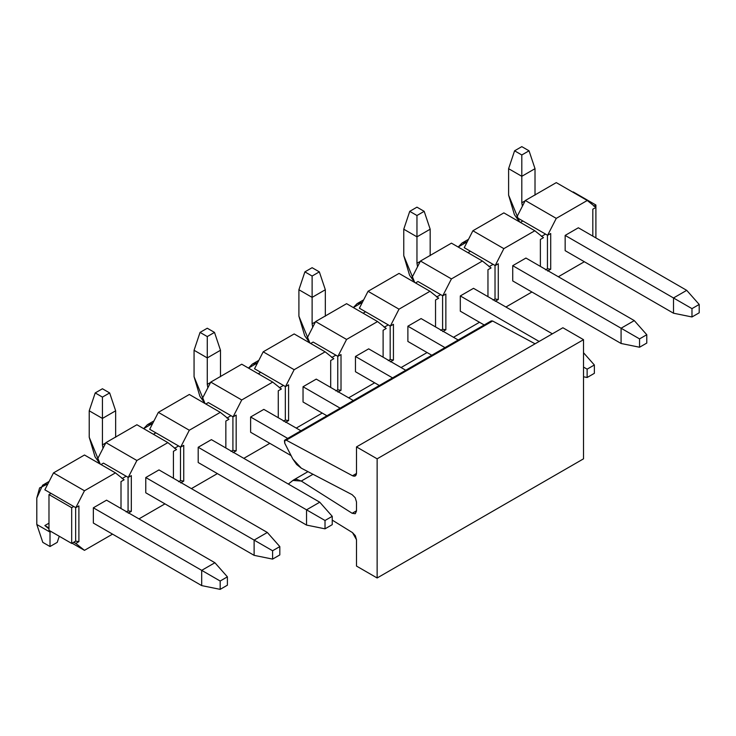 <?xml version="1.0" encoding="UTF-8"?>
<svg xmlns="http://www.w3.org/2000/svg" width="736" height="736" viewBox="0 0 736 736"><rect width="100%" height="100%" fill="white"/><g stroke="black" fill="none" stroke-linecap="round" stroke-linejoin="round"><path stroke-width="1.1" d="M490.82 321.384L492.642 321.016L535.081 343.804L492.642 321.016L286.249 440.174L492.632 321.016L491.252 320.905L284.86 440.064L286.249 440.174L352.507 475.75L356.491 473.45L352.507 475.75L355.286 475.962L356.491 473.294L356.491 446.908L562.884 327.75L583.519 339.673L583.519 458.832L583.519 339.673L562.884 327.75L356.491 446.908L377.136 458.822L583.519 339.673L377.136 458.822L377.136 577.981L583.519 458.832L377.136 577.981L356.491 566.067L356.491 539.69L355.332 535.707L352.507 532.625L332.24 520.113L352.507 532.625L356.491 539.69L356.491 566.067L377.136 577.981L377.136 458.822L356.491 446.908L356.491 473.285C356.252 475.953 354.927 476.772 352.507 475.75L286.249 440.174L284.436 440.533L284.74 443.21L284.86 440.064M288.328 484.058L293.471 480.028L296.636 479.366L301.272 481.059L313.002 474.278L301.272 481.05L352.167 513.286L356.491 510.784L352.167 513.286L355.286 513.691L356.491 511.023L356.491 501.961L355.212 497.766L352.167 494.702L301.272 468.16L296.636 464.499L292.873 459.071L284.74 443.21L292.873 459.071L301.272 468.16L352.167 494.702L355.212 497.766L356.491 501.961L356.491 511.023L355.212 513.728L352.167 513.286L301.272 481.05L292.873 480.442L288.328 484.058M227.396 585.194L227.396 576.849L220.174 581.026L220.174 589.361L227.396 585.194L220.174 589.361L201.701 585.608L201.701 570.354L220.174 581.026L227.396 576.849L227.396 585.194M214.912 562.736L227.396 576.849L214.912 562.736L201.701 570.354L214.912 562.736L106.554 500.176L214.912 562.736M93.352 507.803L201.701 570.354L93.352 507.803L106.554 500.176L93.352 507.803L93.352 523.057L201.701 585.608L220.174 589.361L220.174 581.026L201.701 570.354L201.701 585.608L93.352 523.057L93.352 507.803M47.877 483.892L39.606 487.922L36.8 498.033L36.8 524.483L50.011 532.11L50.011 530.914L50.011 546.526L42.789 542.358L36.8 524.483L36.8 498.033L42.605 485.199L47.877 483.892M57.233 542.358L50.011 546.526L57.233 542.358L59.276 536.268L57.233 542.358M51.042 531.512L50.011 532.11L51.042 531.512M36.8 524.483L42.789 542.358L50.011 546.526L50.011 532.11L36.8 524.483M332.24 524.658L332.24 516.322L325.018 520.49L325.018 528.834L332.24 524.658L325.018 528.834L306.544 525.081L306.544 509.827L325.018 520.49L332.24 516.322L332.24 524.658M319.755 502.2L332.24 516.322L319.755 502.2L306.544 509.827L319.755 502.2L211.407 439.64L319.755 502.2M198.196 447.267L306.544 509.827L198.196 447.267L211.407 439.64L198.196 447.267L198.196 462.521L306.544 525.081L325.018 528.834L325.018 520.49L306.544 509.827L306.544 525.081L198.196 462.521L198.196 447.267M152.72 423.356L143.649 428.637L147.448 424.672L152.72 423.356M353.344 400.531L316.25 379.114L353.344 400.531M303.039 386.74L340.133 408.158L303.039 386.74L316.25 379.114L303.039 386.74L303.039 401.994L326.922 415.785L303.039 401.994L303.039 386.74M257.563 362.83L248.492 368.101L252.292 364.136L257.563 362.83M458.188 339.995L421.093 318.578L458.188 339.995M407.882 326.204L444.976 347.622L407.882 326.204L421.093 318.578L407.882 326.204L407.882 341.458L431.774 355.249L407.882 341.458L407.882 326.204M362.416 302.294L353.335 307.574L357.135 303.609L362.416 302.294M646.778 343.068L646.778 334.724L639.556 338.9L639.556 347.236L646.778 343.068L639.556 347.236L621.083 343.482L621.083 328.228L639.556 338.9L646.778 334.724L646.778 343.068M634.294 320.602L646.778 334.724L634.294 320.602L621.083 328.228L634.294 320.602L525.936 258.051L634.294 320.602M512.725 265.678L621.083 328.228L512.725 265.678L512.725 280.931L621.083 343.482L639.556 347.236L639.556 338.9L621.083 328.228L621.083 343.482L512.725 280.931L512.725 265.678L525.936 258.051L512.725 265.678M467.259 241.767L458.178 247.038L461.978 243.073L467.259 241.767M272.596 550.758L272.596 559.102L279.818 554.926L279.818 546.59L272.596 550.758L279.818 546.59L267.334 532.468L254.122 540.095L272.596 550.758L254.122 540.095L254.122 555.349L272.596 559.102L272.596 550.758M279.818 554.926L272.596 559.102L254.122 555.349L145.774 492.789L254.122 555.349L254.122 540.095L267.334 532.468L279.818 546.59L279.818 554.926M115.644 410.808L115.644 437.258L115.644 410.808L109.655 392.932L102.433 388.764L95.211 392.932L102.433 388.764L109.655 392.932L102.433 397.1L109.655 392.932L115.644 410.808L102.433 418.434L89.222 410.808L89.222 437.258L100.216 464.085L95.027 456.789L89.222 437.258L89.222 410.808L95.211 392.932L102.433 397.1L102.433 418.434L115.644 410.808M158.985 469.908L267.334 532.468L158.985 469.908L145.774 477.535L254.122 540.095L145.774 477.535L158.985 469.908M103.012 448.334L102.433 444.884L102.433 418.434L102.433 444.884L105.754 442.962L102.433 444.884L103.012 448.334M102.433 418.434L102.433 397.1L95.211 392.932L89.222 410.808L102.433 418.434M291.106 455.63L250.617 432.253L291.106 455.63M220.487 350.272L220.487 376.731L220.487 350.272L214.498 332.405L207.276 328.228L200.054 332.405L207.276 328.228L214.498 332.405L207.276 336.573L214.498 332.405L220.487 350.272L207.276 357.898L194.065 350.272L194.065 376.731L205.059 403.558L199.87 396.253L194.065 376.731L194.065 350.272L200.054 332.405L207.276 336.573L207.276 357.898L220.487 350.272M263.828 409.382L300.923 430.79L263.828 409.382L250.617 416.999L287.712 438.417L250.617 416.999L263.828 409.382M207.856 387.808L207.276 384.358L207.276 357.898L207.276 384.358L210.606 382.435L207.276 384.358L207.856 387.808M207.276 357.898L207.276 336.573L200.054 332.405L194.065 350.272L207.276 357.898M379.353 385.517L355.46 371.726L379.353 385.517M325.33 289.745L325.33 316.195L325.33 289.745L319.341 271.869L312.119 267.702L304.897 271.869L312.119 267.702L319.341 271.869L312.119 276.037L319.341 271.869L325.33 289.745L312.119 297.372L298.908 289.745L298.908 316.195L309.902 343.022L304.713 335.726L298.908 316.195L298.908 289.745L304.897 271.869L312.119 276.037L312.119 297.372L325.33 289.745M368.672 348.846L405.766 370.263L368.672 348.846L355.46 356.472L392.555 377.89L355.46 356.472L368.672 348.846M312.699 327.272L312.119 323.822L312.119 297.372L312.119 323.822L315.45 321.899L312.119 323.822L312.699 327.272M312.119 297.372L312.119 276.037L304.897 271.869L298.908 289.745L312.119 297.372M587.135 369.159L587.135 377.504L594.357 373.336L594.357 364.992L587.135 369.159L594.357 364.992L583.519 352.737L594.357 364.992L594.357 373.336L587.135 377.504L587.135 369.159L583.519 367.08L587.135 369.159M583.519 376.768L587.135 377.504L583.519 376.768M484.196 324.981L460.304 311.19L484.196 324.981M430.174 229.209L430.174 255.668L430.174 229.209L424.184 211.342L416.962 207.166L409.74 211.342L416.962 207.166L424.184 211.342L416.962 215.51L424.184 211.342L430.174 229.209L416.962 236.836L403.76 229.209L403.76 255.668L414.745 282.495L409.556 275.19L403.76 255.668L403.76 229.209L409.74 211.342L416.962 215.51L416.962 236.836L430.174 229.209M473.515 288.319L552.359 333.831L473.515 288.319L460.304 295.936L539.148 341.458L460.304 295.936L473.515 288.319M417.542 266.745L416.962 263.295L416.962 236.836L416.962 263.295L420.293 261.372L416.962 263.295L417.542 266.745M416.962 236.836L416.962 215.51L409.74 211.342L403.76 229.209L416.962 236.836M691.978 308.632L691.978 316.968L699.2 312.8L699.2 304.456L691.978 308.632L699.2 304.456L686.716 290.343L673.504 297.97L691.978 308.632L673.504 297.97L673.504 313.214L691.978 316.968L691.978 308.632M699.2 312.8L691.978 316.968L673.504 313.214L565.156 250.663L673.504 313.214L673.504 297.97L686.716 290.343L699.2 304.456L699.2 312.8M535.017 168.682L535.017 195.132L535.017 168.682L529.037 150.806L521.806 146.639L514.584 150.806L521.806 146.639L529.037 150.806L521.806 154.974L529.037 150.806L535.017 168.682L521.806 176.309L508.604 168.682L508.604 195.132L519.588 221.959L514.409 214.664L508.604 195.132L508.604 168.682L514.584 150.806L521.806 154.974L521.806 176.309L535.017 168.682M578.358 227.783L686.716 290.343L578.358 227.783L565.156 235.41L673.504 297.97L565.156 235.41L578.358 227.783M522.385 206.209L521.806 202.759L521.806 176.309L521.806 202.759L525.136 200.836L521.806 202.759L522.385 206.209M521.806 176.309L521.806 154.974L514.584 150.806L508.604 168.682L521.806 176.309M516.654 217.414L525.311 200.505L556.287 182.62L587.245 200.486L556.269 218.371L525.311 200.505L516.654 217.414L522.845 220.993L516.654 217.414M547.612 235.29L556.269 218.371L547.612 235.29L545.542 234.094L547.612 235.29L550.703 233.505L547.612 235.29M522.845 220.993L545.542 234.094L541.42 236.477L545.542 234.094L522.845 220.993L520.37 222.419L522.845 220.993M595.902 207.405L592.811 209.19L595.902 207.405L587.245 200.486L595.902 207.405M592.811 236.127L592.811 209.19L592.811 236.127M550.703 233.505L550.703 269.247L547.612 271.041L550.703 269.247L550.703 233.505M558.339 276.754L584.347 261.74L558.339 276.754M565.156 250.663L565.156 235.41L565.156 250.663M540.38 266.386L540.38 239.458L543.481 237.673L534.824 230.754L503.847 248.639L495.19 265.558L498.281 263.764L498.281 299.515L495.19 301.3L498.281 299.515L495.024 299.009L493.12 300.113L495.024 299.009L498.281 299.515L498.281 263.764L495.19 265.558L493.12 264.362L488.998 266.745L493.12 264.362L495.19 265.558L503.847 248.639L472.889 230.764L464.232 247.682L493.12 264.362L470.424 251.252L467.949 252.678L470.424 251.252L464.232 247.682L472.889 230.764L503.847 248.639L534.824 230.754L543.481 237.673L540.38 239.458L540.38 266.386M505.917 307.022L531.926 292.008L505.917 307.022M495.024 265.466L495.024 299.009L495.024 265.466M545.542 269.845L547.446 268.75L547.446 235.198L547.446 268.75L550.703 269.247L547.446 268.75L545.542 269.845M451.444 243.147L482.402 261.022L491.059 267.941L487.959 269.726L491.059 267.941L482.402 261.022L451.426 278.907L442.759 295.817L440.698 294.63L442.759 295.817L445.86 294.032L442.759 295.817L451.426 278.907L420.468 261.032L451.444 243.147L420.468 261.032L411.801 277.95L420.468 261.032L451.426 278.907L482.402 261.022L451.444 243.147M445.86 329.783L445.86 294.032L445.86 329.783L442.603 329.277L445.86 329.783L442.759 331.568L445.86 329.783M442.603 295.725L442.603 329.277L440.698 330.381L442.603 329.277L442.603 295.725M487.959 296.654L487.959 269.726L487.959 296.654M453.496 337.29L479.504 322.276L453.496 337.29M460.304 311.19L460.304 295.936L460.304 311.19M417.993 281.52L440.698 294.63L417.993 281.52L415.527 282.946L417.993 281.52M436.568 297.013L440.698 294.63L436.568 297.013M390.181 359.545L388.277 360.64L390.181 359.545L393.438 360.051L390.181 359.545L390.181 325.993L390.181 359.545M390.338 361.836L393.438 360.051L393.438 324.3L393.438 360.051L390.338 361.836M388.277 324.898L384.146 327.281L388.277 324.898L390.338 326.085L393.438 324.3L390.338 326.085L359.38 308.209L368.046 291.3L399.022 273.415L429.98 291.29L399.004 309.175L390.338 326.085L399.004 309.175L368.046 291.3L359.38 308.209L388.277 324.898M435.537 326.922L435.537 299.994L438.638 298.2L429.98 291.29L438.638 298.2L435.537 299.994L435.537 326.922M401.074 367.549L427.082 352.544L401.074 367.549M365.571 311.788L363.106 313.214L365.571 311.788M346.601 303.683L377.559 321.549L386.216 328.468L383.116 330.262L386.216 328.468L377.559 321.549L346.582 339.434L337.916 356.353L335.855 355.157L337.916 356.353L341.016 354.568L337.916 356.353L346.582 339.434L315.624 321.568L346.601 303.683L315.624 321.568L306.958 338.477L315.624 321.568L346.582 339.434L377.559 321.549L346.601 303.683M341.016 390.31L341.016 354.568L341.016 390.31L337.76 389.813L341.016 390.31L337.916 392.104L341.016 390.31M337.76 356.261L337.76 389.813L335.855 390.908L337.76 389.813L337.76 356.261M383.116 357.19L383.116 330.262L383.116 357.19M348.652 397.817L374.661 382.803L348.652 397.817M355.46 371.726L355.46 356.472L355.46 371.726M313.15 342.056L335.855 355.157L313.15 342.056L310.684 343.482L313.15 342.056M331.724 357.54L335.855 355.157L331.724 357.54M285.338 420.072L283.434 421.176L285.338 420.072L288.595 420.578L285.338 420.072L285.338 386.529L285.338 420.072M285.494 422.363L288.595 420.578L288.595 384.827L288.595 420.578L285.494 422.363M283.434 385.425L279.303 387.808L283.434 385.425L285.494 386.621L288.595 384.827L285.494 386.621L254.536 368.745L263.194 351.826L294.17 333.942L325.128 351.817L294.152 369.702L285.494 386.621L294.152 369.702L263.194 351.826L254.536 368.745L283.434 385.425M330.694 387.449L330.694 360.52L333.794 358.736L325.128 351.817L333.794 358.736L330.694 360.52L330.694 387.449M296.231 428.085L322.23 413.071L296.231 428.085M260.728 372.324L258.262 373.741L260.728 372.324M241.748 364.21L272.706 382.085L281.373 389.004L278.272 390.788L281.373 389.004L272.706 382.085L241.73 399.97L233.073 416.88L231.012 415.693L233.073 416.88L236.173 415.095L233.073 416.88L241.73 399.97L210.772 382.094L241.748 364.21L210.772 382.094L202.115 399.013L210.772 382.094L241.73 399.97L272.706 382.085L241.748 364.21M236.173 450.846L236.173 415.095L236.173 450.846L232.916 450.34L236.173 450.846L233.073 452.631L236.173 450.846M232.916 416.788L232.916 450.34L231.012 451.444L232.916 450.34L232.916 416.788M278.272 417.717L278.272 390.788L278.272 417.717M243.809 458.353L269.808 443.339L243.809 458.353M250.617 432.253L250.617 416.999L250.617 432.253M208.306 402.583L231.012 415.693L208.306 402.583L205.841 404.009L208.306 402.583M226.881 418.076L231.012 415.693L226.881 418.076M180.495 480.608L178.59 481.703L180.495 480.608L183.752 481.114L180.495 480.608L180.495 447.056L180.495 480.608M180.651 482.899L183.752 481.114L183.752 445.363L183.752 481.114L180.651 482.899M178.59 445.961L174.46 448.344L178.59 445.961L180.651 447.148L183.752 445.363L180.651 447.148L149.693 429.272L158.35 412.362L189.327 394.478L220.285 412.353L189.308 430.238L180.651 447.148L189.308 430.238L158.35 412.362L149.693 429.272L178.59 445.961M225.851 447.985L225.851 421.056L228.942 419.272L220.285 412.353L228.942 419.272L225.851 421.056L225.851 447.985M191.388 488.621L217.387 473.607L191.388 488.621M155.885 432.851L153.419 434.277L155.885 432.851M136.905 424.746L167.863 442.612L176.52 449.53L173.429 451.324L176.52 449.53L167.863 442.612L136.887 460.497L128.23 477.416L126.169 476.22L128.23 477.416L131.321 475.631L128.23 477.416L136.887 460.497L105.929 442.63L136.905 424.746L105.929 442.63L97.272 459.54L105.929 442.63L136.887 460.497L167.863 442.612L136.905 424.746M131.321 511.373L131.321 475.631L131.321 511.373L128.073 510.876L131.321 511.373L128.23 513.167L131.321 511.373M128.073 477.324L128.073 510.876L126.169 511.971L128.073 510.876L128.073 477.324M173.429 478.253L173.429 451.324L173.429 478.253M138.966 518.88L164.965 503.866L138.966 518.88M145.774 492.789L145.774 477.535L145.774 492.789M103.463 463.119L126.169 476.22L103.463 463.119L100.998 464.545L103.463 463.119M122.038 478.612L126.169 476.22L122.038 478.612M75.652 541.135L73.747 542.239L75.808 543.426L78.899 541.641L75.652 541.135L78.899 541.641L78.899 505.89L78.899 541.641L75.808 543.426L73.747 542.239L75.652 541.135L75.652 507.592L75.652 541.135M48.981 527.942L44.85 525.559L48.981 528.853L44.85 525.559L48.981 523.176L44.85 525.559L48.981 527.942M72.082 543.196L84.465 550.344L75.808 543.426L84.465 550.344L112.544 534.134L84.465 550.344L72.082 543.196M121.008 508.512L121.008 481.583L124.099 479.798L115.442 472.88L84.465 490.765L75.808 507.684L78.899 505.89L75.808 507.684L73.747 506.488L75.808 507.684L84.465 490.765L53.507 472.889L84.484 455.004L115.442 472.88L124.099 479.798L121.008 481.583L121.008 508.512M44.85 489.808L53.507 472.889L44.85 489.808L51.042 493.387L44.85 489.808M51.042 493.387L73.747 506.488L71.677 507.684L71.677 543.426L73.747 542.239L71.677 543.426L48.981 530.325L48.981 494.574L51.042 493.387L48.981 494.574L71.677 507.684L73.747 506.488L51.042 493.387M84.465 490.765L115.442 472.88L84.484 455.004L53.507 472.889L84.465 490.765M189.308 430.238L220.285 412.353L189.327 394.478L158.35 412.362L189.308 430.238M294.152 369.702L325.128 351.817L294.17 333.942L263.194 351.826L294.152 369.702M399.004 309.175L429.98 291.29L399.022 273.415L368.046 291.3L399.004 309.175M503.866 212.879L534.824 230.754L503.866 212.879L472.889 230.764L503.866 212.879M595.902 205.022L593.842 206.218L595.902 205.022L595.902 237.912L595.902 205.022L573.197 191.912L595.902 205.022M556.269 218.371L587.245 200.486L556.287 182.62L525.311 200.505L556.269 218.371M71.677 507.684L48.981 494.574L48.981 530.325L71.677 543.426L71.677 507.684M307.979 471.656L293.471 480.028M42.605 485.199L49.137 481.427M147.448 424.672L153.98 420.9M252.292 364.136L258.824 360.364M357.135 303.609L363.676 299.837M461.978 243.073L468.519 239.301"/></g></svg>
